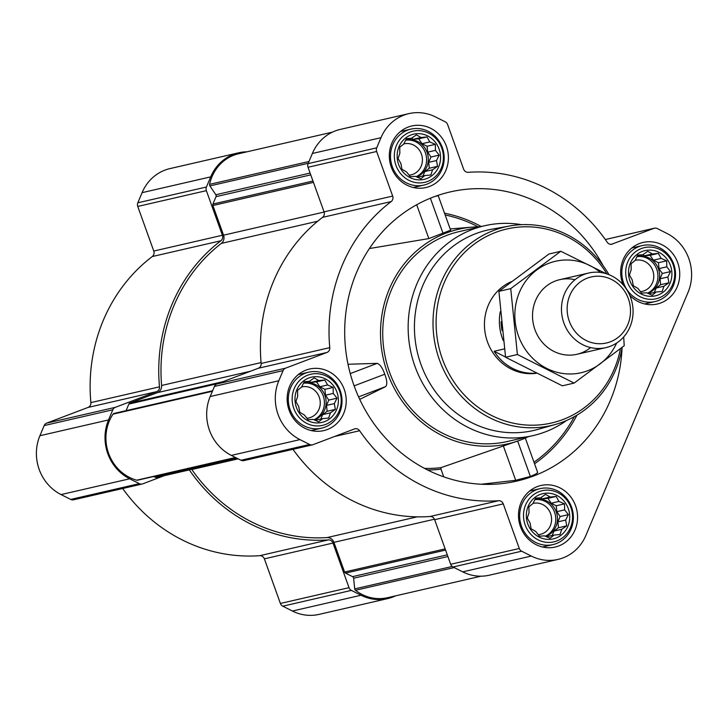 <?xml version="1.0" encoding="UTF-8"?>
<svg xmlns="http://www.w3.org/2000/svg" width="728" height="728" viewBox="0 0 728 728"><rect width="100%" height="100%" fill="white"/><g stroke="black" fill="none" stroke-linecap="round" stroke-linejoin="round"><path stroke-width="1.09" d="M337.019 398.18L334.316 403.612L335.371 409.391L330.439 412.831L328.665 418.045L322.686 418.609L318.682 421.84L313.149 419.392L308.108 419.738L304.377 414.978L299.772 412.312L298.707 406.533L295.905 401.556L297.679 396.341L297.552 390.344L301.556 387.123L304.259 381.69L309.3 381.345L314.241 377.905L318.837 380.562L324.815 379.998L327.618 384.976L333.151 387.423L333.278 393.411L337.019 398.18L328.774 400.072L325.498 395.204L324.906 389.316L319.838 386.768L316.571 381.9L311.065 382.346L309.136 381.381M325.462 378.951A23.214 21.631 -103 0 1 329.502 418.909A23.214 21.631 -103 0 1 295.104 401.592A23.214 21.631 -103 0 1 325.462 378.951M439.184 155.119L436.481 160.551L437.546 166.33L432.605 169.779L430.839 174.993L424.861 175.548L420.857 178.779L415.324 176.34L410.283 176.686L406.543 171.917L401.947 169.26L400.882 163.482L398.079 158.504L399.854 153.29L399.718 147.293L403.721 144.062L406.433 138.629L411.475 138.284L416.407 134.844L421.012 137.501L426.99 136.946L429.784 141.924L435.326 144.362L435.453 150.359L439.184 155.119L430.94 157.021L427.673 152.152L427.081 146.264L422.012 143.707L418.736 138.839L413.231 139.294L411.311 138.32M427.627 135.899A23.214 21.631 -103 0 1 431.677 175.848A23.214 21.631 -103 0 1 397.279 158.531A23.214 21.631 -103 0 1 427.627 135.899M670.534 271.58L667.831 277.013L668.895 282.792L663.954 286.231L662.18 291.446L656.21 292.01L652.206 295.24L646.664 292.793L641.632 293.138L637.892 288.379L633.287 285.713L632.232 279.934L629.429 274.957L631.194 269.742L631.067 263.745L635.071 260.524L637.774 255.091L642.815 254.745L647.756 251.306L652.361 253.963L658.33 253.399L661.133 258.376L666.666 260.824L666.803 266.812L670.534 271.58L662.289 273.473L659.022 268.605L658.421 262.717L653.353 260.169L650.086 255.301L644.58 255.746L642.66 254.782M658.976 252.352A23.214 21.631 -103 0 1 663.017 292.31A23.214 21.631 -103 0 1 628.619 274.993A23.214 21.631 -103 0 1 658.976 252.352M568.368 514.632L565.656 520.065L566.721 525.844L561.779 529.292L560.014 534.507L554.035 535.062L550.031 538.292L544.499 535.854L539.457 536.199L535.717 531.431L531.121 528.774L530.057 522.995L527.254 518.018L529.029 512.803L528.892 506.806L532.905 503.576L535.608 498.143L540.649 497.797L545.581 494.358L550.186 497.015L556.165 496.46L558.967 501.437L564.5 503.876L564.628 509.873L568.368 514.632L560.114 516.534L556.847 511.666L556.256 505.778L551.187 503.221L547.92 498.352L542.405 498.807L540.485 497.843M556.802 495.413A23.214 21.631 -103 0 1 560.851 535.362A23.214 21.631 -103 0 1 526.453 518.045A23.214 21.631 -103 0 1 556.802 495.413M189.289 469.824A4.787 4.459 77 0 1 189.344 469.906A165.119 153.845 77 0 0 328.374 539.894A4.787 4.459 77 0 1 332.987 543.061L264.373 558.849L280.398 603.457A4.787 4.459 77 0 0 282.764 606.178L292.41 611.029A44.272 41.25 77 0 0 319.064 614.386L387.687 598.598A44.272 41.25 77 0 0 395.577 595.85M264.373 558.849A4.787 4.459 77 0 0 259.76 555.682A165.119 153.845 77 0 1 122.686 488.497M246.956 151.815A44.272 41.25 77 0 0 238.657 152.798A44.272 41.25 77 0 0 210.711 176.868L206.443 187.014A4.787 4.459 77 0 0 206.37 190.654L222.395 235.262A4.787 4.459 77 0 1 220.893 240.759A165.119 153.845 77 0 0 159.496 386.823A4.787 4.459 77 0 1 156.657 391.646L88.033 407.434L46.656 423.141A4.787 4.459 77 0 0 44.181 425.58L39.922 435.717A44.272 41.25 77 0 0 61.07 494.576L70.716 499.435A4.787 4.459 77 0 0 73.601 499.799L142.215 484.011A4.787 4.459 77 0 0 142.761 483.838L164.947 475.42M88.033 407.434A4.787 4.459 77 0 0 90.873 402.611A165.119 153.845 77 0 1 152.279 256.547A4.787 4.459 77 0 0 153.772 251.051L137.747 206.443A4.787 4.459 77 0 1 137.829 202.793L142.087 192.656A44.272 41.25 77 0 1 170.043 168.578L238.657 152.798M603.121 265.656A148.366 138.238 77 0 0 432.368 197.406A148.366 138.238 77 0 0 344.708 329.065A148.366 138.238 77 0 0 427.391 469.879A148.366 138.238 77 0 0 498.307 483.965A148.366 138.238 77 0 0 622.058 347.957M537.337 472.199C538.347 472.745 536.017 474.155 530.366 476.43L515.706 480.307L481.299 484.229M534.552 463.772A144.626 134.753 77 0 0 576.995 415.124M450.678 230.339L438.22 195.677L435.626 196.323M480.025 226.799A110.083 102.557 77 0 0 472.426 227.118A110.083 102.557 77 0 0 467.149 227.7A110.083 102.557 77 0 0 381.345 319.101A110.083 102.557 77 0 0 441.86 435.462A110.083 102.557 77 0 0 521.339 439.73A110.083 102.557 77 0 0 528.319 436.691M369.414 248.539L428.856 238.593L450.414 230.266M359.723 399.372L385.667 386.595C387.396 384.502 387.096 380.38 384.775 374.228C382.582 368.004 380.052 364.382 377.186 363.363L348.02 364.255M521.339 439.73L441.086 467.622L440.986 469.132L443.752 476.84M623.041 284.703A31.586 29.429 -103 0 1 643.124 242.433A31.586 29.429 -103 0 1 662.143 244.826A31.586 29.429 -103 0 1 679.634 276.922A31.586 29.429 -103 0 1 657.293 304.004A31.586 29.429 -103 0 1 629.675 295.168M430.794 128.365A31.586 29.429 -103 0 1 448.293 160.46A31.586 29.429 -103 0 1 425.944 187.542A31.586 29.429 -103 0 1 390.181 163.363A31.586 29.429 -103 0 1 411.775 125.98A31.586 29.429 -103 0 1 430.794 128.365M328.619 371.426A31.586 29.429 -103 0 1 346.119 403.521A31.586 29.429 -103 0 1 323.769 430.603A31.586 29.429 -103 0 1 288.006 406.415A31.586 29.429 -103 0 1 309.609 369.032A31.586 29.429 -103 0 1 328.619 371.426M559.969 487.878A31.586 29.429 -103 0 1 577.468 519.974A31.586 29.429 -103 0 1 555.118 547.056A31.586 29.429 -103 0 1 519.355 522.877A31.586 29.429 -103 0 1 540.95 485.494A31.586 29.429 -103 0 1 559.969 487.878M612.476 244.08A4.787 4.459 77 0 1 607.27 242.306A165.119 153.845 77 0 0 468.24 172.318A4.787 4.459 77 0 1 463.627 169.151L447.602 124.543A4.787 4.459 77 0 0 445.236 121.822L435.59 116.971A44.272 41.25 77 0 0 408.936 113.614A44.272 41.25 77 0 0 380.981 137.692L376.722 147.829A4.787 4.459 77 0 0 376.64 151.479L392.674 196.078A4.787 4.459 77 0 1 391.173 201.574A165.119 153.845 77 0 0 329.766 347.647A4.787 4.459 77 0 1 326.936 352.47L285.549 368.177A4.787 4.459 77 0 0 283.074 370.616L278.815 380.753A44.272 41.25 77 0 0 299.963 439.612L309.609 444.471A4.787 4.459 77 0 0 313.031 444.662L354.418 428.956A4.787 4.459 77 0 1 359.623 430.73A165.119 153.845 77 0 0 498.653 500.709A4.787 4.459 77 0 1 503.266 503.885L519.292 548.493A4.787 4.459 77 0 0 521.658 551.205L531.303 556.065A44.272 41.25 77 0 0 557.957 559.423A44.272 41.25 77 0 0 585.913 535.344L688.078 292.283A44.272 41.25 77 0 0 666.93 233.424L657.284 228.565A4.787 4.459 77 0 0 653.862 228.374L611.374 244.335M332.423 132.15L238.748 153.708A42.361 39.467 77 0 0 209.609 184.357A1.911 1.784 77 0 0 209.91 185.913L215.843 194.749A1.911 1.784 77 0 1 216.034 196.651L212.922 204.058A1.911 1.784 77 0 0 212.894 205.514L223.551 235.18A7.18 6.689 77 0 1 221.339 243.398A162.726 151.615 77 0 0 161.616 385.476A7.18 6.689 77 0 1 157.357 392.656L129.83 403.103A1.911 1.784 77 0 0 128.838 404.076L126.081 410.656M191.637 469.278A7.18 6.689 77 0 1 191.81 469.505A162.726 151.615 77 0 0 327.045 537.582A7.18 6.689 77 0 1 333.915 542.351L344.581 572.017A1.911 1.784 77 0 0 345.527 573.109L352.57 576.649L447.292 554.854M408.936 113.614L340.313 129.402A44.272 41.25 77 0 0 312.367 153.481L308.108 163.618A4.787 4.459 77 0 0 308.026 167.267L324.051 211.866A4.787 4.459 77 0 1 322.55 217.363A165.119 153.845 77 0 0 261.152 363.436A4.787 4.459 77 0 1 258.313 368.259L216.935 383.965A4.787 4.459 77 0 0 214.46 386.404L210.192 396.542A44.272 41.25 77 0 0 231.34 455.4L240.995 460.251A4.787 4.459 77 0 0 243.871 460.615L312.494 444.826M292.965 449.322A165.119 153.845 77 0 0 430.03 516.498A4.787 4.459 77 0 1 434.643 519.674L450.678 564.282A4.787 4.459 77 0 0 453.044 566.994L462.69 571.853A44.272 41.25 77 0 0 489.343 575.202L557.957 559.423M114.296 413.386A1.911 1.784 77 0 0 113.022 414.15A42.361 39.467 77 0 0 136.746 480.189A1.911 1.784 77 0 0 137.574 480.207L235.754 457.621M153.635 476.512L155.137 477.268A1.911 1.784 77 0 0 156.511 477.35M481.044 576.185L387.596 597.688A42.361 39.467 77 0 1 355.464 590.29A1.911 1.784 77 0 1 354.709 588.907L353.626 578.223A1.911 1.784 77 0 0 352.57 576.649M156.657 391.646L115.279 407.352A4.787 4.459 77 0 0 112.795 409.791L108.536 419.929A44.272 41.25 77 0 0 129.684 478.787L139.33 483.647A4.787 4.459 77 0 0 142.215 484.011M332.987 543.061L349.012 587.669A4.787 4.459 77 0 0 351.378 590.39L361.033 595.24A44.272 41.25 77 0 0 387.687 598.598M566.611 420.466A107.689 100.328 -103 0 1 533.005 435.617L507.598 441.459A107.689 100.328 -103 0 1 385.667 359.013A107.689 100.328 -103 0 1 459.304 231.568L484.712 225.726A107.689 100.328 -103 0 1 521.567 224.67M515.706 480.307L503.312 445.818M530.366 476.43L517.69 441.141M443.07 233.461L430.394 198.189M428.856 238.593L416.689 204.741M377.186 363.363L350.259 373.582M384.775 374.228L354.136 385.858M385.667 386.595L358.586 396.878M620.447 348.666A99.545 92.747 -103 0 1 504.204 420.702A99.545 92.747 -103 0 1 441.541 289.671A99.545 92.747 -103 0 1 566.803 236.518A99.545 92.747 -103 0 1 606.879 273.901M536.263 373.309A47.857 44.59 -103 0 1 486.204 337.847A47.857 44.59 -103 0 1 511.529 281.599M622.167 347.329A101.938 94.977 -103 0 1 555.327 424.479A101.938 94.977 -103 0 1 435.79 347.484A101.938 94.977 -103 0 1 509.655 225.989A101.938 94.977 -103 0 1 566.866 234.562A101.938 94.977 -103 0 1 608.99 274.674M555.327 424.479L537.801 429.411A102.812 95.796 -103 0 1 417.235 351.751A102.812 95.796 -103 0 1 491.737 229.211L509.655 225.989M533.005 435.617A107.689 100.328 -103 0 1 411.083 353.162A107.689 100.328 -103 0 1 484.712 225.726M557.948 492.701A26.226 24.434 -103 0 1 562.516 537.846A26.226 24.434 -103 0 1 523.641 518.281A26.226 24.434 -103 0 1 557.948 492.701M557.357 490.818A28.72 26.754 -103 0 1 573.264 519.992A28.72 26.754 -103 0 1 552.952 544.608A28.72 26.754 -103 0 1 520.438 522.622A28.72 26.754 -103 0 1 540.067 488.643A28.72 26.754 -103 0 1 557.357 490.818M660.114 249.64A26.226 24.434 -103 0 1 664.682 294.785A26.226 24.434 -103 0 1 625.816 275.22A26.226 24.434 -103 0 1 660.114 249.64M659.532 247.757A28.72 26.754 -103 0 1 675.438 276.931A28.72 26.754 -103 0 1 655.118 301.556A28.72 26.754 -103 0 1 622.604 279.57A28.72 26.754 -103 0 1 642.242 245.582A28.72 26.754 -103 0 1 659.532 247.757M428.774 133.188A26.226 24.434 -103 0 1 433.342 178.333A26.226 24.434 -103 0 1 394.467 158.768A26.226 24.434 -103 0 1 428.774 133.188M428.182 131.304A28.72 26.754 -103 0 1 444.089 160.478A28.72 26.754 -103 0 1 423.778 185.094A28.72 26.754 -103 0 1 391.264 163.108A28.72 26.754 -103 0 1 410.892 129.129A28.72 26.754 -103 0 1 428.182 131.304M326.599 376.24A26.226 24.434 -103 0 1 331.167 421.385A26.226 24.434 -103 0 1 292.301 401.82A26.226 24.434 -103 0 1 326.599 376.24M326.017 374.356A28.72 26.754 -103 0 1 341.923 403.53A28.72 26.754 -103 0 1 321.603 428.155A28.72 26.754 -103 0 1 289.089 406.169A28.72 26.754 -103 0 1 308.727 372.181A28.72 26.754 -103 0 1 326.017 374.356M556.165 496.46L547.92 498.352M558.967 501.437L551.187 503.221M550.186 497.015L542.405 498.807M540.649 497.797L535.125 499.071M554.035 535.062L546.564 536.782M561.779 529.292L554.008 531.076L558.476 527.745L557.875 521.858L560.114 516.534M552.143 535.499L554.008 531.076M566.721 525.844L558.476 527.745M565.656 520.065L557.875 521.858M564.628 509.873L556.847 511.666M564.5 503.876L556.256 505.778M545.627 536.363A19.146 17.836 77 0 0 557.457 519.483A19.146 17.836 77 0 0 546.801 501.019A19.146 17.836 77 0 0 535.271 499.563A19.146 17.836 77 0 0 534.816 499.681M527.29 517.89A15.907 14.824 -103 0 1 527.609 518.673M532.978 503.421A15.907 14.824 -103 0 1 533.16 503.376A15.907 14.824 -103 0 1 542.733 504.577A15.907 14.824 -103 0 1 551.542 520.738A15.907 14.824 -103 0 1 540.285 534.379A15.907 14.824 -103 0 1 538.238 534.689M534.798 499.726A19.146 17.836 -103 0 1 545.099 501.401A19.146 17.836 -103 0 1 555.773 519.091A19.146 17.836 -103 0 1 545.29 536.217M658.33 253.399L650.086 255.301M661.133 258.376L653.353 260.169M652.361 253.963L644.58 255.746M642.815 254.745L637.3 256.01M656.21 292.01L648.73 293.73M663.954 286.231L656.174 288.024L660.651 284.684L660.05 278.797L662.289 273.473M654.317 292.447L656.174 288.024M668.895 282.792L660.651 284.684M667.831 277.013L660.05 278.797M666.803 266.812L659.022 268.605M666.666 260.824L658.421 262.717M647.802 293.311A19.146 17.836 77 0 0 659.632 276.422A19.146 17.836 77 0 0 648.966 257.958A19.146 17.836 77 0 0 637.446 256.511A19.146 17.836 77 0 0 636.991 256.62M426.99 136.946L418.736 138.839M429.784 141.924L422.012 143.707M421.012 137.501L413.231 139.294M411.475 138.284L405.951 139.558M424.861 175.548L417.39 177.268M432.605 169.779L424.824 171.562L429.302 168.232L428.701 162.344L430.94 157.021M422.968 175.985L424.824 171.562M437.546 166.33L429.302 168.232M436.481 160.551L428.701 162.344M435.453 150.359L427.673 152.152M435.326 144.362L427.081 146.264M416.452 176.849A19.146 17.836 77 0 0 428.282 159.969A19.146 17.836 77 0 0 417.626 141.505A19.146 17.836 77 0 0 406.097 140.049A19.146 17.836 77 0 0 405.642 140.167M324.815 379.998L316.571 381.9M327.618 384.976L319.838 386.768M318.837 380.562L311.065 382.346M309.3 381.345L303.785 382.61M322.686 418.609L315.215 420.329M330.439 412.831L322.659 414.623L327.127 411.284L326.535 405.396L328.774 400.072M320.802 419.046L322.659 414.623M335.371 409.391L327.127 411.284M334.316 403.612L326.535 405.396M333.278 393.411L325.498 395.204M333.151 387.423L324.906 389.316M314.287 419.91A19.146 17.836 77 0 0 326.108 403.03A19.146 17.836 77 0 0 315.452 384.557A19.146 17.836 77 0 0 303.922 383.11A19.146 17.836 77 0 0 303.476 383.219M629.465 274.838A15.907 14.824 -103 0 1 629.775 275.621M635.153 260.36A15.907 14.824 -103 0 1 635.326 260.315A15.907 14.824 -103 0 1 644.908 261.525A15.907 14.824 -103 0 1 653.717 277.686A15.907 14.824 -103 0 1 642.46 291.318A15.907 14.824 -103 0 1 640.413 291.637M636.964 256.666A19.146 17.836 -103 0 1 647.274 258.349A19.146 17.836 -103 0 1 657.948 276.039A19.146 17.836 -103 0 1 647.465 293.156M398.116 158.376A15.907 14.824 -103 0 1 398.434 159.159M403.803 143.907A15.907 14.824 -103 0 1 403.985 143.862A15.907 14.824 -103 0 1 413.559 145.063A15.907 14.824 -103 0 1 422.367 161.225A15.907 14.824 -103 0 1 411.111 174.866A15.907 14.824 -103 0 1 409.063 175.175M405.623 140.213A19.146 17.836 -103 0 1 415.925 141.887A19.146 17.836 -103 0 1 426.599 159.578A19.146 17.836 -103 0 1 416.116 176.704M295.941 401.437A15.907 14.824 -103 0 1 296.26 402.22M301.629 386.959A15.907 14.824 -103 0 1 301.811 386.914A15.907 14.824 -103 0 1 311.384 388.124A15.907 14.824 -103 0 1 320.193 404.286A15.907 14.824 -103 0 1 308.945 417.918A15.907 14.824 -103 0 1 306.888 418.236M303.449 383.265A19.146 17.836 -103 0 1 313.759 384.948A19.146 17.836 -103 0 1 324.424 402.639A19.146 17.836 -103 0 1 313.941 419.756M502.047 330.558A46.51 43.334 -103 0 1 501.119 321.685M503.248 340.631A47.857 44.59 -103 0 1 500.245 311.73M504.358 348.912L494.112 351.269A47.857 44.59 77 0 0 535.89 373.118M505.541 357.02L494.112 351.269M611.629 279.516A33.888 31.568 -103 0 1 617.535 337.838A33.888 31.568 -103 0 1 567.321 312.558A33.888 31.568 -103 0 1 611.629 279.516M611.738 275.912A38.293 35.672 -103 0 1 632.941 314.815A38.293 35.672 -103 0 1 605.851 347.638A38.293 35.672 -103 0 1 562.507 318.327A38.293 35.672 -103 0 1 588.688 273.018A38.293 35.672 -103 0 1 611.738 275.912M616.634 343.052A57.194 53.29 -103 0 1 542.214 365.847A57.194 53.29 -103 0 1 523.487 284.457A57.194 53.29 -103 0 1 600.391 272.436M590.608 347.584A38.293 35.672 -103 0 1 533.569 324.988A38.293 35.672 -103 0 1 574.993 279.725M605.96 273.61L560.797 251.278L510.728 288.625L517.399 354.527L574.137 383.092L624.205 345.745L623.696 336.946M560.797 251.278L548.976 253.999L498.908 291.346L510.728 288.625M574.137 383.092L562.307 385.813L505.578 357.248L498.908 291.346M517.399 354.527L505.578 357.248M481.226 226.526A139.658 130.121 77 0 0 444.517 213.195M478.141 226.827A138.229 128.783 77 0 0 445.154 214.978M424.506 468.386A118.791 110.674 77 0 0 441.086 467.622M427.6 469.988A120.22 112.012 77 0 0 440.986 469.132M574.374 416.634A143.088 133.315 -103 0 1 533.988 462.225M129.83 403.103L222.941 381.681M157.357 392.656L250.459 371.235M344.581 572.017L445.145 548.885M333.915 542.351L434.461 519.219M653.862 228.374L605.341 239.53L654.399 228.201M380.981 137.692L312.367 153.481M376.722 147.829L308.108 163.618M376.64 151.479L308.026 167.267M392.674 196.078L324.051 211.866M391.173 201.574L322.55 217.363M329.766 347.647L261.152 363.436M326.936 352.47L258.313 368.259M285.549 368.177L216.935 383.965M283.074 370.616L214.46 386.404M278.815 380.753L210.192 396.542M299.963 439.612L231.34 455.4M309.609 444.471L240.995 460.251M359.623 430.73L334.571 436.491M498.653 500.709L430.03 516.498M503.266 503.885L434.643 519.674M519.292 548.493L450.678 564.282M521.658 551.205L453.044 566.994M531.303 556.065L462.69 571.853M212.894 205.514L313.459 182.373M223.551 235.18L324.115 212.048M209.609 184.357L309 161.489M209.91 185.913L308.244 163.29M215.843 194.749L310.11 173.064M216.034 196.651L310.756 174.857M212.922 204.058L312.976 181.035M221.339 243.398L317.69 221.221M161.616 385.476L261.079 362.589M128.838 404.076L217.945 383.583M113.022 414.15L212.403 391.282M136.746 480.189L235.472 457.475M155.137 477.268L237.255 458.376M191.81 469.505L238.183 458.84M327.045 537.582L417.144 516.853M345.527 573.109L445.572 550.086M353.626 578.223L447.893 556.538M354.709 588.907L452.215 566.466M355.464 590.29L454.181 567.576M210.711 176.868L142.087 192.656M206.443 187.014L137.829 202.793M206.37 190.654L137.747 206.443M222.395 235.262L153.772 251.051M220.893 240.759L152.279 256.547M159.496 386.823L90.873 402.611M115.279 407.352L46.656 423.141M112.795 409.791L44.181 425.58M108.536 419.929L39.922 435.717M129.684 478.787L61.07 494.576M139.33 483.647L70.716 499.435M189.344 469.906L164.301 475.666M328.374 539.894L259.76 555.682M349.012 587.669L280.398 603.457M351.378 590.39L282.764 606.178M361.033 595.24L292.41 611.029M472.426 227.118L450.168 228.938M114.059 413.422L212.631 390.736M156.293 477.413L237.81 458.658M537.646 472.381L525.316 438.083M540.067 488.643L529.647 491.036M552.952 544.608L542.524 547.01M642.242 245.582L631.822 247.984M655.118 301.556L644.699 303.949M410.892 129.129L400.473 131.522M423.778 185.094L413.349 187.496M308.727 372.181L298.298 374.583M321.603 428.155L311.175 430.548M588.688 273.018L559.75 279.67M605.851 347.638L576.913 354.299"/></g></svg>
